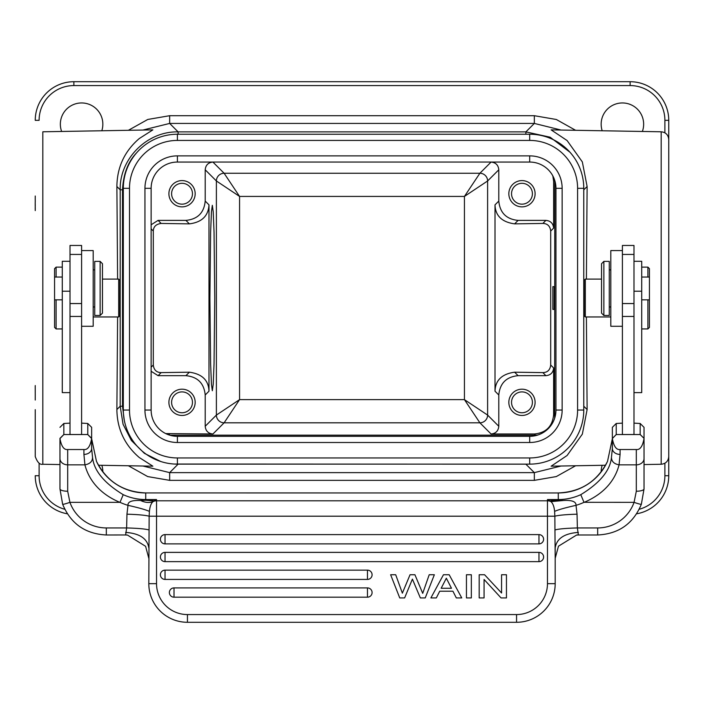 <?xml version="1.0" encoding="UTF-8"?>
<svg xmlns="http://www.w3.org/2000/svg" width="704" height="704" viewBox="0 0 704 704"><rect width="100%" height="100%" fill="white"/><g stroke="black" fill="none" stroke-linecap="round" stroke-linejoin="round"><path stroke-width="1.06" d="M182.037 412.755A10.428 10.428 0 0 0 192.465 402.327A10.428 10.428 0 0 0 182.037 391.899A10.428 10.428 0 0 0 171.6 402.327A10.428 10.428 0 0 0 182.037 412.755M182.037 415.457A13.13 13.13 0 0 0 195.166 402.327A13.13 13.13 0 0 0 182.037 389.189A13.13 13.13 0 0 0 168.898 402.327A13.13 13.13 0 0 0 182.037 415.457M205.207 426.263L205.207 394.979L208.982 391.204L208.982 204.855L205.207 201.08L205.207 169.796L216.392 180.972L239.562 196.425L224.118 173.254A7.726 7.718 -45 0 0 216.392 180.972L216.392 415.078A7.726 7.718 -135 0 0 224.118 422.805L239.562 399.634L216.392 415.078L205.207 426.263C205.665 430.962 208.243 433.532 212.934 433.99L165.713 433.576M205.207 394.979C204.063 383.249 197.63 376.816 185.9 375.672L158.092 375.672L151.131 371.281M151.131 228.862L153.305 231.044L153.305 365.015C153.868 369.952 156.482 372.486 161.146 372.618L189.385 372.196L185.9 375.672M208.982 391.204C208.63 380.283 202.092 373.947 189.385 372.196M153.305 231.044C153.446 226.679 156.059 224.136 161.146 223.441L189.385 223.863C201.854 222.279 208.384 215.943 208.982 204.855M205.207 201.08C204.072 212.81 197.639 219.243 185.9 220.387L158.092 220.387L151.131 224.778M205.207 169.796C205.665 165.097 208.243 162.527 212.934 162.07L176.528 162.07M182.037 180.594A13.13 13.13 0 0 0 168.898 193.732A13.13 13.13 0 0 0 182.037 206.862A13.13 13.13 0 0 0 195.166 193.732A13.13 13.13 0 0 0 182.037 180.594M530.57 162.07L491.066 162.07L479.882 173.254L464.438 196.425L487.608 180.972A7.726 7.718 45 0 0 479.882 173.254L224.118 173.254L212.934 162.07M529.69 442.499L529.69 436.322A26.268 26.268 0 0 0 555.958 410.054L555.958 188.32A26.268 26.268 0 0 0 529.69 162.052L177.399 162.052A26.268 26.268 0 0 0 151.131 188.32L151.131 410.054A26.268 26.268 0 0 0 177.399 436.322L529.69 436.322A26.268 26.268 0 0 0 555.958 410.054L562.144 410.054A32.446 32.446 0 0 1 529.69 442.499L177.399 442.499A32.446 32.446 0 0 1 144.945 410.054L144.945 188.32A32.446 32.446 0 0 1 177.399 155.874L529.69 155.874L529.69 162.052A26.268 26.268 0 0 1 555.958 188.32L562.144 188.32L562.144 410.054M177.399 140.422A47.898 47.898 0 0 0 129.501 188.32L129.501 410.054A47.898 47.898 0 0 0 177.399 457.952L529.69 457.952A47.898 47.898 0 0 0 577.597 410.054L577.597 188.32A47.898 47.898 0 0 0 529.69 140.422L177.399 140.422L177.399 134.244L529.69 134.244A54.085 54.085 0 0 1 583.774 188.32L583.774 410.054A54.085 54.085 0 0 1 529.69 464.13L177.399 464.13A54.085 54.085 0 0 1 123.314 410.054L123.314 188.32A54.085 54.085 0 0 1 177.399 134.244L527.938 134.244M174.583 134.314A54.085 54.085 0 0 0 136.47 152.97M528.51 134.244L529.69 134.244L529.69 140.422M178.121 134.244L178.121 131.886C147.162 131.085 119.39 158.858 120.19 189.816L122.505 189.816C123.35 174.038 128.022 161.735 136.514 152.918M583.774 408.382L583.766 187.519M569.906 152.17L550.123 137.201L525.879 131.886L178.121 131.886L169.664 123.429L142.912 130.046M525.879 464.13L528.018 464.13M124.256 420.077L122.505 406.234L120.19 406.234L123.068 424.283L131.419 440.528L144.417 453.358L160.767 461.516M174.055 464.033L525.879 464.174L534.336 472.63L561.088 466.013M98.446 465.238L152.865 466.189L139.242 457.494C124.564 444.866 117.11 428.886 116.882 409.543L117.603 316.958M117.603 279.101L116.882 186.516L120.19 189.816L120.19 406.234L116.882 409.543M119.847 280.333L119.794 315.77M178.121 464.13L169.664 472.63L142.912 466.013M586.397 316.958L587.118 409.543L582.34 434.13L567.116 455.488L551.135 466.189L605.554 465.238M583.81 189.816L587.118 186.516L586.397 279.101M584.206 315.77L584.179 280.236L585.314 279.101L585.314 316.958L584.188 315.823M587.118 186.516L582.331 161.902L567.098 140.545L551.135 129.87L661.17 131.789C665.79 132.308 668.316 134.886 668.756 139.515L668.756 475.719A38.632 38.632 0 0 1 636.654 513.797M525.879 134.244L525.879 131.886L534.336 123.429L561.088 130.046M59.963 464.561L42.83 464.262L42.83 131.789L152.865 129.87L139.242 138.565C124.564 151.193 117.11 167.174 116.882 186.516M35.244 409.666L35.244 456.544C37.374 462.352 39.899 464.93 42.83 464.262M35.244 385.563L35.244 386.126M128.392 465.758L147.69 476.573L169.664 480.357L534.336 480.357L556.292 476.573L575.617 465.758M102.846 471.9A21.243 21.243 0 0 0 101.807 465.291M602.193 465.291A21.243 21.243 0 0 0 601.154 471.9M668.791 386.822L668.756 391.618M668.756 393.712L668.756 396.942M668.756 388.608L668.756 385.458M668.756 391.424L668.756 456.544C668.316 461.173 665.79 463.742 661.17 464.262L661.17 131.789M668.756 210.487L668.756 209.862M668.756 202.268L668.756 199.012M35.244 120.331A38.632 38.632 0 0 1 73.876 81.708L73.876 85.571A34.769 34.769 0 0 0 39.107 120.331L35.244 120.331A38.632 38.632 0 0 1 73.876 81.708L630.124 81.708A38.632 38.632 0 0 1 668.756 120.331L668.765 199.39M668.756 388.81L668.756 298.03M35.244 207.442L35.244 210.593M35.209 386.126L35.244 391.679M35.244 393.791L35.244 397.047M35.244 199.646L35.244 202.268M575.608 130.302L556.31 119.486L534.336 115.702L169.664 115.702L147.778 119.46L128.383 130.302M101.807 130.759A21.243 21.243 0 0 0 81.594 102.951A21.243 21.243 0 0 0 61.635 131.463M642.365 131.463A21.243 21.243 0 0 0 622.406 102.951A21.243 21.243 0 0 0 602.193 130.759M35.244 475.719A38.632 38.632 0 0 0 67.346 513.797A38.632 38.632 0 0 1 35.244 475.719L39.107 475.719A34.769 34.769 0 0 0 64.777 509.274M214.755 298.03L214.051 363.581L213.224 384.226L212.335 390.738L211.438 384.226L210.61 363.581L209.906 298.03L210.61 232.47L211.438 211.825L212.335 205.322L213.224 211.825L214.051 232.47L214.755 298.03M212.934 433.99L224.118 422.805L479.882 422.805L491.066 433.99C495.757 433.532 498.335 430.962 498.793 426.263L487.608 415.078L464.438 399.634L479.882 422.805A7.726 7.718 135 0 0 487.608 415.078L487.608 180.972L498.793 169.796C498.335 165.097 495.757 162.527 491.066 162.07M498.793 169.796L498.793 201.08L495.009 204.855C495.37 215.767 501.908 222.103 514.615 223.863L542.854 223.441C547.518 223.573 550.132 226.107 550.695 231.044L553.626 228.105L553.626 181.377L552.834 175.886M553.626 228.105C553.177 223.414 550.598 220.836 545.908 220.387L518.1 220.387C506.361 219.243 499.928 212.81 498.793 201.08M521.963 180.594A13.13 13.13 0 0 0 508.834 193.732A13.13 13.13 0 0 0 521.963 206.862A13.13 13.13 0 0 0 535.102 193.732A13.13 13.13 0 0 0 521.963 180.594M554.805 180.602L554.655 418.229M498.793 426.263L498.793 394.979C499.928 383.249 506.361 376.816 518.1 375.672L545.908 375.672C550.598 375.214 553.177 372.645 553.626 367.946L553.626 414.682C552.482 426.413 546.049 432.846 534.318 433.99L535.498 435.16L169.682 435.16M550.695 231.044L550.695 365.015C550.132 369.952 547.518 372.486 542.854 372.618L514.615 372.196C501.908 373.947 495.37 380.283 495.009 391.204L498.793 394.979M554.198 309.426L552.869 309.426L552.869 286.634L554.224 286.678L554.171 309.382M537.874 435.01L535.498 435.16M491.066 433.99L534.318 433.99M495.009 204.855L495.009 391.204M521.963 389.189A13.13 13.13 0 0 0 508.834 402.327A13.13 13.13 0 0 0 521.963 415.457A13.13 13.13 0 0 0 535.102 402.327A13.13 13.13 0 0 0 521.963 389.189M521.963 391.899A10.428 10.428 0 0 0 511.535 402.327A10.428 10.428 0 0 0 521.963 412.755A10.428 10.428 0 0 0 532.4 402.327A10.428 10.428 0 0 0 521.963 391.899M521.963 183.304A10.428 10.428 0 0 0 511.535 193.732A10.428 10.428 0 0 0 521.963 204.16A10.428 10.428 0 0 0 532.4 193.732A10.428 10.428 0 0 0 521.963 183.304M622.406 250.571L622.406 434.535L633.987 434.535L633.987 245.467L622.406 245.467L622.406 250.571L610.817 250.571L610.817 326.286L622.406 326.286M633.987 423.122L640.174 423.491L640.156 434.553L616.238 434.553L616.22 423.491L622.406 423.122M616.238 434.553L612.366 438.53L616.22 434.518M640.156 434.553L644.037 438.363L644.037 464.526L644.037 441.408M612.366 438.53C613.747 446.336 616.317 449.997 620.083 449.53L636.31 449.53C640.077 449.997 642.646 446.327 644.028 438.53M640.174 434.518L644.037 438.363L644.037 427.337L640.174 423.491M616.22 423.491L612.357 427.337L612.357 448.518A7.726 5.887 0 0 0 620.083 454.414L619.071 464.842C613.985 463.927 611.45 461.375 611.477 457.178L612.357 448.527L612.357 427.337M612.357 438.733L607.526 461.34L612.357 438.733L612.357 448.527M644.037 427.337L644.037 438.363L644.037 427.337M644.037 482.187L644.037 464.526M597.678 534.961L597.678 534.987C618.728 533.922 633.283 523.679 641.353 504.266A7.726 0.634 -160.4 0 1 634.075 502.339L636.31 491.234A7.726 2.332 0 0 0 644.037 488.91L641.353 504.266A7.726 0.634 -160.4 0 0 641.362 504.249L644.037 488.902L644.037 458.568A7.726 6.274 180 0 1 636.31 464.842L619.071 464.842C616.59 474.619 609.171 491.656 584.232 502.304L634.075 502.339A38.632 38.482 0 0 1 597.678 527.938L597.678 534.987L578.362 534.987L577.377 527.938C566.016 528.264 558.536 528.933 554.946 529.954L555.192 557.982M607.526 461.34A54.085 53.874 0 0 1 558.281 492.958L145.719 492.932L145.719 499.558L156.534 499.558L156.534 500.799L547.466 500.799L547.466 499.558L550.959 501.635C552.966 503.474 554.171 506.713 554.602 511.368C558.483 509.67 565.62 507.663 576.013 505.34C576.198 501.618 571.982 500.007 563.367 500.509L547.466 499.558L558.281 499.558L558.281 492.932C580.906 491.973 597.326 481.439 607.534 461.322L607.543 461.305M550.167 500.984L558.281 500.28L558.281 499.558A54.085 53.874 180 0 0 580.782 494.674C600.081 482.882 610.315 470.386 611.477 457.178M554.602 511.368L554.858 516.199C558.633 515.205 566.025 514.527 577.042 514.175L576.013 505.34A61.802 61.574 180 0 0 583.994 502.339L584.232 502.304M577.782 534.934L576.523 535.066L558.466 546.19L555.192 558.281M156.534 499.558L145.719 500.28L153.833 500.984L156.534 499.558M554.946 529.954L554.858 516.199L156.534 516.199L156.534 500.799A7.726 7.7 -0 0 0 153.041 501.635C151.122 503.237 149.908 506.484 149.398 511.368C145.464 509.652 138.336 507.646 127.987 505.34C127.679 501.706 131.894 500.095 140.633 500.509C145.156 502.665 149.283 503.043 153.041 501.635L153.833 500.984M140.633 500.509L145.719 500.28L145.719 499.558A54.085 53.874 180 0 1 123.218 494.674L120.006 502.339A61.802 61.574 180 0 0 127.987 505.34L126.958 514.175C137.975 514.527 145.367 515.205 149.142 516.199L149.398 511.368M547.466 583.669A30.906 30.906 0 0 1 516.56 614.566L187.44 614.566L187.44 622.292A38.632 38.632 0 0 1 148.808 583.669L156.534 583.669L156.534 516.199L149.142 516.199L148.808 583.669A38.632 38.632 0 0 0 187.44 622.292L516.56 622.292A38.632 38.632 0 0 0 555.192 583.669A38.632 38.632 0 0 1 516.56 622.292A38.632 38.632 0 0 0 555.192 583.669L547.466 583.669L547.466 500.799A7.726 7.7 0 0 1 550.959 501.635L563.367 500.509M577.042 514.175L577.377 527.938L597.678 527.938M555.192 583.669L555.192 547.862C556.662 538.551 564.388 533.394 578.362 532.418M148.808 558.281L145.605 546.313L127.477 535.066L125.638 534.987L126.623 527.938L126.958 514.175M149.054 529.954C145.464 528.933 137.984 528.264 126.623 527.938L106.322 527.938A38.632 38.482 0 0 1 69.925 502.339A7.726 0.634 160.4 0 1 62.647 504.266A7.726 0.634 160.4 0 1 62.638 504.249L59.963 488.902A7.726 2.332 0 0 0 59.963 488.91A7.726 2.332 0 0 0 67.69 491.234L69.925 502.339L120.006 502.339M59.963 464.526L59.963 441.584M83.917 454.414L84.929 464.842C90.068 463.883 92.602 461.331 92.523 457.178L91.643 448.518A7.726 5.887 0 0 1 83.917 454.414L83.917 449.53L67.69 449.53C63.923 449.997 61.354 446.336 59.972 438.53L59.963 488.902M87.762 423.456L91.643 427.337L91.643 438.733L96.457 461.314M92.523 457.178C93.799 470.501 104.034 482.997 123.218 494.674M81.594 423.122L87.78 423.491L87.78 434.518L91.643 438.363L91.643 448.518L91.643 438.733L96.474 461.322C106.682 481.439 123.094 491.973 145.719 492.932L558.281 492.958M59.963 458.568A7.726 6.274 0 0 0 67.69 464.842L84.929 464.842C87.595 475.534 95.885 492.272 119.768 502.304M87.78 434.518L63.844 434.553L59.972 438.53M83.917 449.53C87.683 449.997 90.253 446.327 91.634 438.53L91.643 427.337M87.762 434.553L91.634 438.53M63.844 434.553L63.826 423.491L70.013 423.122M81.594 316.448L81.594 434.535L70.013 434.535L70.013 316.448L81.594 316.448L81.594 245.467L70.013 245.467L70.013 316.448M59.963 438.363L63.826 434.518M63.826 423.491L59.963 427.337M88.906 424.618L87.78 423.491M91.643 448.518L91.643 438.363M81.594 326.286L93.183 326.286L93.183 250.571L81.594 250.571M70.013 390.262L70.013 385.845M70.013 408.232L70.013 403.163M70.013 261.29L62.286 261.29L62.286 392.63L70.013 392.63M93.183 316.958L118.686 316.958L118.686 279.101L102.458 279.101M56.1 277.033L56.1 267.124L54.56 268.673L54.56 327.386L56.1 328.935L62.286 328.935M56.1 299.825L56.1 328.935M94.732 261.386L94.732 315.471L100.135 315.471L100.135 261.386L94.732 261.386M100.135 315.471L102.458 313.148L102.458 263.71L100.135 261.386M367.453 597.186L174.011 597.186A4.638 4.638 0 0 1 169.374 592.548A4.638 4.638 0 0 1 174.011 587.91L367.453 587.91A4.638 4.638 0 0 1 372.09 592.548A4.638 4.638 0 0 1 367.453 597.186L367.453 587.91M165.035 570.143L367.453 570.143A4.638 4.638 0 0 1 372.09 574.781A4.638 4.638 0 0 1 367.453 579.418L165.035 579.418A4.638 4.638 0 0 1 160.398 574.781A4.638 4.638 0 0 1 165.035 570.143L165.035 579.418M165.035 552.376L538.965 552.376A4.638 4.638 0 0 1 543.602 557.014A4.638 4.638 0 0 1 538.965 561.642L165.035 561.642A4.638 4.638 0 0 1 160.398 557.014A4.638 4.638 0 0 1 165.035 552.376L165.035 561.642M165.035 534.609L538.965 534.609A4.638 4.638 0 0 1 543.602 539.238A4.638 4.638 0 0 1 538.965 543.875L165.035 543.875A4.638 4.638 0 0 1 160.398 539.238A4.638 4.638 0 0 1 165.035 534.609L165.035 543.875M430.892 597.925L436.33 597.925L439.718 591.219L452.927 591.219L456.315 597.925L461.754 597.925L449.187 574.746L443.458 574.746L430.892 597.925M446.336 578.213L441.17 588.262L451.475 588.262L446.336 578.213M466.453 574.746L466.453 597.925L471.337 597.925L471.337 574.746L466.453 574.746M479.186 574.746L479.186 597.925L484.07 597.925L484.07 579.471L501.054 597.925L506.458 597.925L506.458 574.746L501.574 574.746L501.574 592.997L484.581 574.746L479.186 574.746M399.74 597.925L390.632 574.746L395.701 574.746L402.362 593.155L410.045 574.746L414.929 574.746L422.708 593.349L429.202 574.746L434.35 574.746L425.234 597.925L420.35 597.925L412.403 579.119L404.624 597.925L399.74 597.925M609.268 315.471L609.268 261.386L603.865 261.386L603.865 315.471L609.268 315.471M603.865 261.386L601.542 263.71L601.542 313.148L603.865 315.471M633.987 392.63L641.714 392.63L641.714 261.29L633.987 261.29M647.9 299.825L647.9 328.935L649.44 327.386L649.44 268.673L647.9 267.124L641.714 267.124M647.9 277.033L647.9 267.124M182.037 183.304A10.428 10.428 0 0 0 171.6 193.732A10.428 10.428 0 0 0 182.037 204.16A10.428 10.428 0 0 0 192.465 193.732A10.428 10.428 0 0 0 182.037 183.304M153.305 365.015L151.131 367.189M158.092 375.672L161.146 372.618M161.146 223.441L158.092 220.387M185.9 220.387L189.385 223.863M144.945 410.054L151.131 410.054A26.268 26.268 0 0 0 177.399 436.322L177.399 442.499M177.399 155.874L177.399 162.052A26.268 26.268 0 0 0 151.131 188.32L144.945 188.32M562.144 188.32A32.446 32.446 0 0 0 529.69 155.874M129.501 188.32L123.314 188.32M123.314 410.054L129.501 410.054M177.399 457.952L177.399 464.13M529.69 464.13L529.69 457.952M577.597 410.054L583.774 410.054M583.774 188.32L577.597 188.32M583.774 406.234L587.118 409.543M122.505 189.816L122.505 406.234M169.664 480.357L169.664 472.63L534.336 472.63L534.336 480.357M534.336 115.702L534.336 123.429L169.664 123.429L169.664 115.702M664.893 463.232L664.893 475.746A34.769 34.769 0 0 1 639.223 509.274M39.107 463.232L39.107 475.728M664.893 475.719L668.756 475.719M630.124 85.571L630.124 81.708A38.632 38.632 0 0 1 668.756 120.331L664.893 120.331A34.769 34.769 0 0 0 630.124 85.571L73.876 85.571M664.893 132.827L664.893 120.331M464.438 196.425L239.562 196.425L239.562 399.634L464.438 399.634L464.438 196.425M553.626 181.377L554.726 180.374M554.805 415.853L553.626 414.682M553.626 367.946L550.695 365.015M168.793 434.87L169.682 433.99M518.1 375.672L514.615 372.196M542.854 372.618L545.908 375.672M514.615 223.863L518.1 220.387M545.908 220.387L542.854 223.441M620.083 449.53L620.083 454.414M636.31 491.234L636.31 449.53M583.994 502.339L580.782 494.674M106.322 527.938L106.322 534.987C85.272 533.922 70.717 523.679 62.647 504.266L59.963 488.91M125.638 534.961L106.322 534.987M148.808 547.862C147.338 538.551 139.612 533.394 125.638 532.418M145.719 492.958A54.085 53.874 0 0 1 96.474 461.34M67.69 449.53L67.69 491.234M81.594 303.556L70.013 303.556M62.286 291.218L70.013 291.218M187.44 614.566A30.906 30.906 0 0 1 156.534 583.669M516.56 622.292L516.56 614.566M187.44 622.292A38.632 38.632 0 0 1 148.808 583.669M174.011 587.91L174.011 597.186M367.453 579.418L367.453 570.143M538.965 561.642L538.965 552.376M538.965 543.875L538.965 534.609M622.406 303.556L633.987 303.556M633.987 316.448L622.406 316.448M633.987 291.218L641.714 291.218M668.791 390.342L668.8 393.448M668.791 396.352L668.756 400.039M661.17 464.262L644.037 464.561M35.209 199.646L35.244 196.02M35.2 202.62L35.218 205.876M668.774 206.386L668.765 202.356M35.226 389.664L35.235 393.703M35.235 396.66L35.244 400.039M35.209 209.167L35.244 204.609M668.791 209.862L668.756 204.609M610.817 316.958L585.314 316.958M601.542 279.101L585.314 279.101M640.156 423.456L641.326 424.635M616.238 423.456L615.094 424.609M576.523 535.066L578.362 534.987M555.192 558.043L555.192 547.862M63.844 423.456L62.674 424.635M70.013 254.434L81.594 254.434M119.812 315.823L118.686 316.958M119.83 280.245L118.686 279.101M54.56 277.033L62.286 277.033M54.56 299.825L62.286 299.825M56.1 267.124L62.286 267.124M93.183 269.887L94.732 269.887M93.183 306.97L94.732 306.97M633.987 254.434L622.406 254.434M610.817 306.97L609.268 306.97M610.817 269.887L609.268 269.887M649.44 299.825L641.714 299.825M649.44 277.033L641.714 277.033M647.9 328.935L641.714 328.935"/></g></svg>
